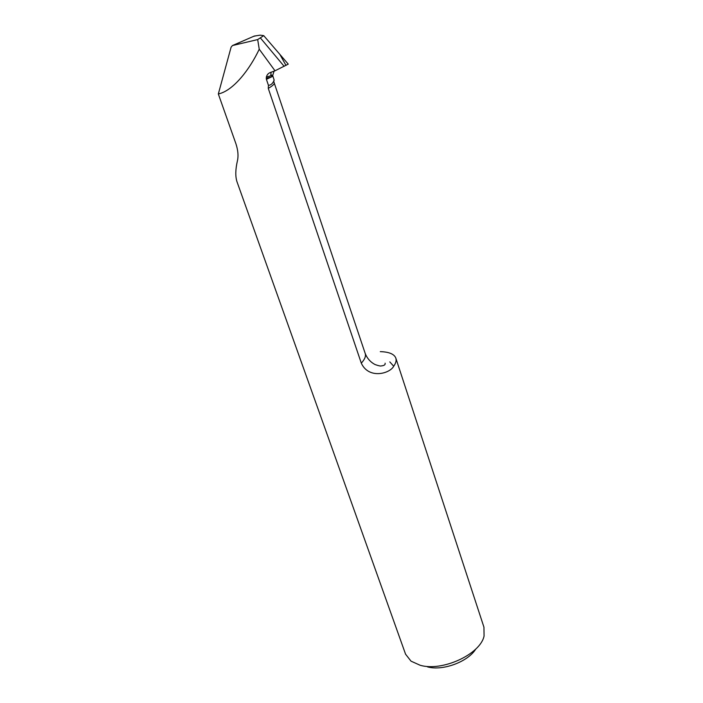 <?xml version="1.0" encoding="UTF-8"?>
<svg xmlns="http://www.w3.org/2000/svg" width="703" height="703" viewBox="0 0 703 703"><rect width="100%" height="100%" fill="white"/><g stroke="black" fill="none" stroke-linecap="round" stroke-linejoin="round"><path stroke-width="1.05" d="M232.456 45.554L254.249 36.073L260.268 35.15L263.73 35.642L257.685 39.57L232.456 45.554L231.102 47.163L218.334 93.974L235.953 143.851C238.071 150.389 238.554 156.075 237.403 160.908C235.443 169.423 235.285 176.33 236.946 181.638L405.569 654.194L411.027 661.163L420.139 665.258C442.257 671.857 480.43 654.229 484.068 636.013L483.945 627.199L395.807 358.047C394.19 354.04 389.014 351.904 380.288 351.641M271.49 76.917L266.2 78.253M361.298 363.152C364.804 359.356 366.105 356.113 365.191 353.424L274.223 82.963C274.592 84.035 272.606 85.836 268.274 88.367L361.298 363.152C368.75 379.479 389.901 373.662 393.706 366.237C395.894 363.117 396.597 360.384 395.807 358.047M218.334 93.974C233.343 90.801 249.864 69.184 259.24 49.21L275.014 70.801L270.813 72.347C267.562 73.437 266.094 75.766 266.411 79.334L272.852 76.267L271.068 75.687L266.288 77.04M268.274 88.367L268.441 85.335L266.411 79.334M257.685 39.57L259.24 49.21M274.223 82.963L273.695 80.977L274.17 80.186L272.685 75.493L270.84 74.782L271.068 75.687M268.441 85.335C270.901 85.204 272.808 83.49 274.17 80.186M427.468 666.866C442.635 671.224 468.093 661.787 475.808 648.992M274.082 71.144L272.685 75.493M263.73 35.642L288.248 64.131L275.014 70.801M271.068 72.26L270.84 74.782M285.998 65.449L279.891 54.421L285.998 65.449M255.699 35.853L253.669 36.336L255.699 35.853M254.249 36.073L253.669 36.336M389.796 361.887L393.706 366.237M284.161 66.346L260.321 37.857M365.191 353.424C367.159 358.433 370.481 362.15 375.138 364.576C378.557 365.78 380.613 366.228 381.316 365.92C384.11 365.622 385.393 364.769 385.147 363.363L385.095 363.179"/></g></svg>
